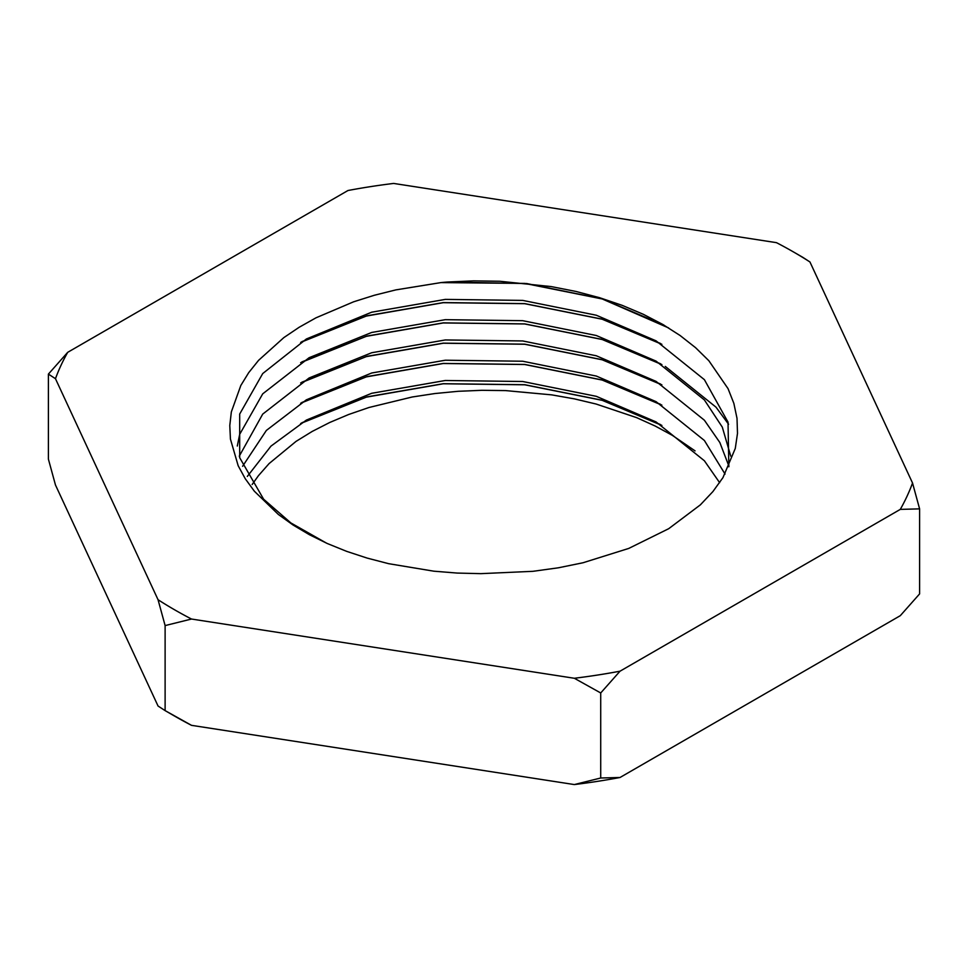 <?xml version="1.0" encoding="UTF-8"?>
<svg xmlns="http://www.w3.org/2000/svg" width="968" height="968" viewBox="0 0 968 968"><rect width="100%" height="100%" fill="white"/><g stroke="black" fill="none" stroke-linecap="round" stroke-linejoin="round"><path stroke-width="1.45" d="M393.661 183.436L776.493 242.666A437.947 252.842 0 0 1 793.675 252.067L802.883 257.379L793.687 252.067A437.947 252.842 0 0 1 809.95 261.977L912.534 483.008L919.6 508.865L900.288 509.386L620.028 671.187L600.717 692.967L574.339 678.265L191.507 619.036L165.117 625.582L158.05 599.724L55.466 378.694L48.4 374.096L67.712 352.316L347.972 190.514A437.947 252.842 0 0 1 393.661 183.436M67.712 352.316A437.947 252.842 0 0 0 55.466 378.694M158.05 599.724A437.947 252.842 0 0 0 191.507 619.036M574.339 678.265A437.947 252.842 0 0 0 620.028 671.187M900.288 509.386A437.947 252.842 0 0 0 912.534 483.008M480.83 573.649L457.199 573.068L433.773 571.181L388.688 563.691L367.138 558.088L346.592 551.337L327.257 543.496L309.421 534.723L293.11 525.043L278.336 514.444L254.342 491.199L245.255 478.724L238.164 465.717L230.432 439.085L229.791 425.509L231.34 411.92L240.814 385.494L248.703 372.656L258.577 360.338L283.83 337.614L299.185 327.257L315.991 317.819L353.683 301.774L374.386 295.252L395.839 289.892L440.948 282.596A260.368 150.33 180 0 1 447.325 282.027L473.558 280.877L499.827 281.264L551.179 286.576L576.02 291.465L599.688 297.733L622.134 305.331L643.296 314.285L662.729 324.413L680.105 335.509L695.581 347.694L708.854 360.725L728.045 388.64L733.865 403.414L737.011 418.333L737.495 433.361L735.281 448.462L722.951 477.635L712.884 491.599L700.36 504.86L668.682 528.709L628.752 548.42L583.002 562.759L558.33 567.805L532.86 571.326L480.83 573.649M919.6 508.865L919.6 593.904L900.288 615.684L620.028 777.485A437.947 252.842 180 0 1 574.339 784.564L191.507 725.335A437.947 252.842 180 0 1 174.325 715.933L174.325 715.933A437.947 252.842 180 0 1 174.313 715.933L165.117 710.621L174.325 715.933M165.117 625.582L165.117 710.621L158.05 706.023L55.466 484.992L48.4 459.134L48.4 374.096M252.152 484.496L258.444 475.675L269.092 463.575L296.014 441.408L312.168 431.45L329.725 422.484L348.649 414.498L368.953 407.504L412.174 397.001L434.898 393.54L458.263 391.29L481.87 390.31L505.49 390.588L551.736 394.871L574.339 398.864L596.106 404.031L636.605 417.631L655.227 426.053L672.312 435.334L695.06 450.882M574.339 784.564L600.717 778.006L620.028 777.485M165.117 710.621L191.507 725.335M802.883 257.379L809.95 261.977M600.717 692.967L600.717 778.006M326.567 543.181L290.872 522.938L263.611 499.198L239.689 457.719L239.689 414.05L262.715 373.563L306.372 338.981L371.7 312.192L445.304 299.39L522.696 300.407L596.3 315.229L656.074 340.845L704.389 379.662L728.021 422.108L728.844 466.794M237.293 446.03L239.689 434.329L262.715 393.843L309.094 357.712L371.7 332.46L445.304 319.67L522.696 320.686L596.3 335.509L656.074 361.112L704.389 399.941L722.297 427.118L730.755 456.158M239.265 456.158L262.715 414.11L309.094 377.98L371.7 352.739L445.304 339.95L522.696 340.954L596.3 355.776L656.074 381.392L704.389 420.221L719.841 442.521L728.965 466.298M242.593 466.286L266.357 430.445L306.372 399.808L371.7 373.007L445.304 360.217L522.696 361.233L596.3 376.056L656.074 401.659L704.389 440.488L725.056 474.09M247.324 476.425L270.979 446.115L306.372 420.076L371.7 393.286L445.304 380.497L522.696 381.501L596.3 396.323L656.074 421.939L704.389 460.768L719.647 482.693M300.649 423.5L366.279 397.158L443.271 383.776L524.729 384.792L602.205 400.341L661.882 425.412M300.649 403.233L366.279 376.891L443.271 363.496L524.729 364.512L602.205 380.061L661.882 405.132M300.649 382.953L366.279 356.611L443.271 343.229L524.729 344.245L602.205 359.793L661.882 384.865M300.649 362.685L366.279 336.332L443.271 322.949L524.729 323.965L602.205 339.514L661.882 364.585M440.948 282.596L524.729 283.418L602.205 298.967L668.622 327.934M300.649 342.406L366.279 316.064L443.271 302.681L524.729 303.698L602.205 319.234L661.882 344.318M447.325 282.027L526.81 283.563L602.205 298.894L664.157 325.248M301.895 341.644L367.078 315.762L443.271 302.597L524.729 303.613L602.205 319.162L660.563 343.495M301.895 361.911L367.078 336.041L443.271 322.876L524.729 323.893L602.205 339.441L660.563 363.774M665.27 366.436L715.993 407.153L728.589 424.25M301.895 382.191L367.078 356.309L443.271 343.144L524.729 344.16L602.205 359.709L660.563 384.054M301.895 402.458L367.078 376.588L443.271 363.423L524.729 364.44L602.205 379.988L660.563 404.321M301.895 422.738L367.078 396.856L443.271 383.703L524.729 384.707L602.205 400.256L660.563 424.601M663.661 324.958L662.729 324.413"/></g></svg>
